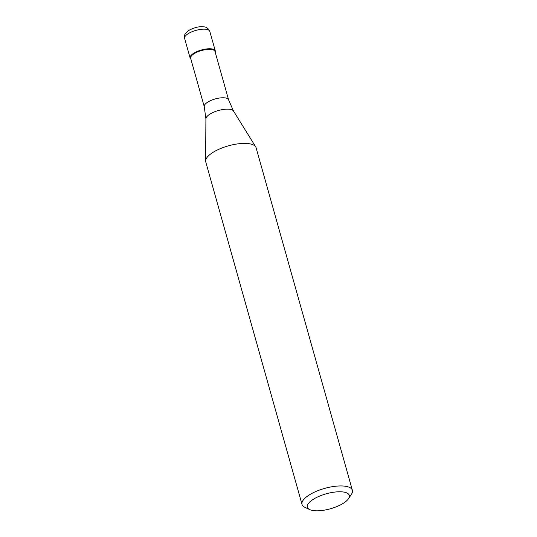 <?xml version="1.0" encoding="UTF-8"?>
<svg xmlns="http://www.w3.org/2000/svg" width="537" height="537" viewBox="0 0 537 537"><rect width="100%" height="100%" fill="white"/><g stroke="black" fill="none" stroke-linecap="round" stroke-linejoin="round"><path stroke-width="0.81" d="M194.575 52.754A13.076 4.665 -15.7 0 1 207.477 48.847A13.076 4.665 -15.7 0 1 215.303 50.934A13.076 4.665 -15.7 0 1 215.203 52.196A13.076 4.665 164.3 0 0 208.953 48.76A13.076 4.665 164.3 0 0 194.575 52.754A13.076 4.665 164.3 0 0 190.87 59.036A13.076 4.665 -15.7 0 1 190.125 58.009A13.076 4.665 -15.7 0 1 194.575 52.754M214.988 51.445A12.64 4.511 164.3 0 0 207.43 49.424A12.64 4.511 164.3 0 0 194.958 53.203A12.64 4.511 164.3 0 0 190.655 58.285L204.268 106.702A12.64 4.511 -15.7 0 1 208.571 101.627A12.64 4.511 -15.7 0 1 221.043 97.848A12.64 4.511 -15.7 0 1 228.601 99.862L214.988 51.445M352.379 490.294L256.095 147.749A26.152 9.33 164.3 0 0 255.706 146.863A26.152 9.33 164.3 0 0 214.652 151.394A26.152 9.33 164.3 0 0 205.624 160.939A26.152 9.33 164.3 0 0 205.745 161.899L302.036 504.451A26.152 9.33 -15.7 0 1 310.936 493.939A26.152 9.33 -15.7 0 1 336.739 486.126A26.152 9.33 -15.7 0 1 352.379 490.294A26.152 9.33 -15.7 0 1 351.44 494.262L348.5 498.698A21.789 7.773 -15.7 0 1 341.868 504.149A21.789 7.773 -15.7 0 1 309.728 509.6A21.789 7.773 -15.7 0 1 314.749 498.43A21.789 7.773 -15.7 0 1 339.901 491.764A21.789 7.773 -15.7 0 1 348.5 498.698M309.728 509.6L304.909 507.344A26.152 9.33 -15.7 0 1 302.036 504.451M209.792 31.334A13.076 4.665 164.3 0 0 201.972 29.246A13.076 4.665 164.3 0 0 189.071 33.16A13.076 4.665 164.3 0 0 184.621 38.409C183.533 35.65 185.211 32.824 189.642 29.931C195.092 27.266 199.851 26.239 203.926 26.857C206.383 26.944 208.336 28.434 209.792 31.334L215.303 50.934M228.601 99.862L233.521 111.065A14.418 5.142 164.3 0 0 210.88 113.562A14.418 5.142 164.3 0 0 205.906 118.831L204.268 106.702M190.125 58.009L184.621 38.409M205.906 118.831L205.624 160.939M233.521 111.065L255.706 146.863"/></g></svg>
